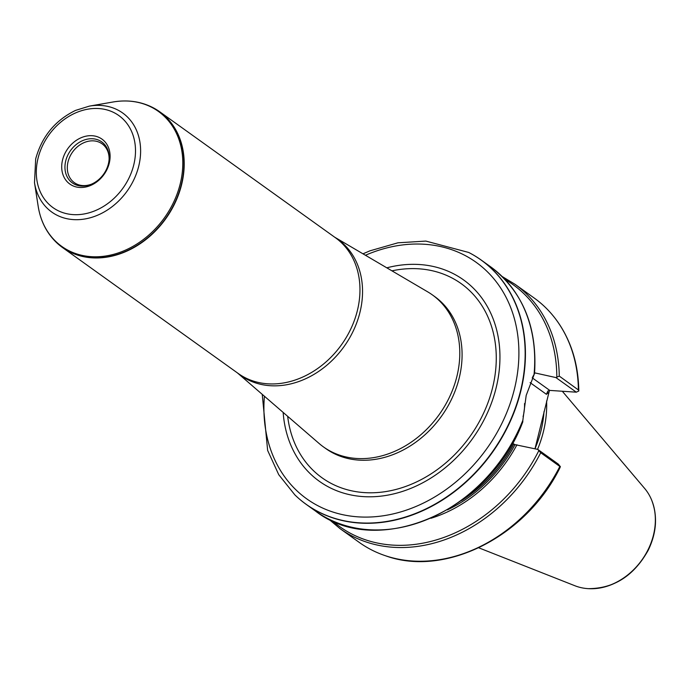 <?xml version="1.0" encoding="UTF-8"?>
<svg xmlns="http://www.w3.org/2000/svg" width="690" height="690" viewBox="0 0 690 690"><rect width="100%" height="100%" fill="white"/><g stroke="black" fill="none" stroke-linecap="round" stroke-linejoin="round"><path stroke-width="1.03" d="M152.714 107.511A83.481 67.258 125.6 0 1 152.844 107.571A83.481 67.258 125.6 0 1 159.692 111.754A83.481 67.258 125.6 0 1 165.712 218.79A83.481 67.258 125.6 0 1 62.411 247.46A83.481 67.258 125.6 0 1 56.252 242.311A83.481 67.258 125.6 0 1 56.157 242.216M544.005 411.645A104.457 84.154 125.6 0 1 534.983 448.776L549.456 390.411M578.548 390.066L578.807 390.894C578.349 362.983 570.561 338.937 555.459 318.771A150.187 120.992 125.6 0 1 578.548 390.066L559.262 376.093L555.924 377.577L576.297 392.179L549.766 390.411L532.206 377.827M559.262 376.093A150.273 121.061 125.6 0 0 515.12 284.358L534.25 298.071A150.273 121.061 125.6 0 1 555.286 318.547A150.273 121.061 125.6 0 1 578.393 389.807M560.03 466.543A150.187 120.992 125.6 0 1 385.563 555.778C445.343 577.651 526.513 536.216 559.944 467.751L560.384 466.656L559.84 466.449A150.273 121.061 125.6 0 1 385.305 555.692A150.273 121.061 125.6 0 1 359.154 542.34L340.023 528.626L328.423 518.88M559.84 466.449L540.71 452.726L537.769 449.397L515.033 444.645L512.394 443.299M534.491 372.816L555.924 377.577M516.948 444.774A129.539 104.354 125.6 0 1 430.922 518.285M534.509 373.92C537.57 327.241 522.925 291.516 490.564 266.763A150.273 121.061 125.6 0 1 534.043 374.532L532.689 376.878M522.701 421.331L526.194 395.396L534.06 374.739M468.829 252.514A150.273 121.061 125.6 0 1 468.95 252.583A150.273 121.061 125.6 0 1 481.284 260.104A150.273 121.061 125.6 0 1 520.89 390.721A150.273 121.061 125.6 0 1 306.188 504.373A150.273 121.061 125.6 0 1 295.104 495.109A150.273 121.061 125.6 0 1 295.001 495.015M562.307 391.247L644.65 488.451A61.074 49.197 125.6 0 1 651.602 499.965A61.074 49.197 125.6 0 1 641.829 560.082A61.074 49.197 125.6 0 1 588.044 588.639A61.074 49.197 125.6 0 1 574.899 585.75L478.748 547.808M546.601 401.002A105.881 85.301 125.6 0 1 537.562 449.345M91.399 184.204A23.848 19.217 125.6 0 1 74.304 182.617A23.848 19.217 125.6 0 1 68.025 161.883A23.848 19.217 125.6 0 1 102.103 143.839A23.848 19.217 125.6 0 1 109.098 159.511M65.705 160.977A25.228 20.329 125.6 0 1 90.614 138.75A25.228 20.329 125.6 0 1 109.132 159.002A25.228 20.329 125.6 0 1 90.925 184.403A25.228 20.329 125.6 0 1 65.705 160.977M62.54 160.02A27.617 22.244 -54.4 0 0 92.132 184.765A27.617 22.244 -54.4 0 0 103.052 139.958A27.617 22.244 -54.4 0 0 62.54 160.02M386.814 267.824A123.846 99.774 125.6 0 1 499.802 351.098A123.846 99.774 125.6 0 1 398.303 492.686A123.846 99.774 125.6 0 1 283.159 412.43M334.685 237.196L427.714 291.861A93.504 75.331 125.6 0 1 432.328 294.863A93.504 75.331 125.6 0 1 439.082 414.742A93.504 75.331 125.6 0 1 323.377 446.853A93.504 75.331 125.6 0 1 319.056 443.437L237.403 372.893M560.384 466.656L558.288 464.103L537.769 449.397M524.547 403.538A24.806 13.145 -86.2 0 1 523.072 416.648M578.807 390.988L576.297 392.179M530.093 382.614L546.42 394.318L547.851 391.066L549.766 390.411M159.692 111.754L335.444 237.739A83.481 67.258 125.6 0 1 341.472 344.776A83.481 67.258 125.6 0 1 238.171 373.445L62.411 247.46M540.71 452.726A150.273 121.061 125.6 0 1 340.023 528.626M505.14 279.545A148.833 119.905 125.6 0 1 556.821 376.852M515.033 444.645A127.374 102.612 125.6 0 1 447.37 509.884M513.722 444.257A126.417 101.844 125.6 0 1 461.584 500.561M522.968 419.994A150.273 121.061 125.6 0 1 315.477 511.031L306.188 504.373M651.653 500.095A60.918 49.076 125.6 0 1 651.705 500.216A60.918 49.076 125.6 0 1 641.959 560.168A60.918 49.076 125.6 0 1 588.311 588.656A60.918 49.076 125.6 0 1 588.173 588.648M538.786 450.717A148.833 119.905 125.6 0 1 332.252 520.717M468.95 252.583L468.7 252.454A150.23 121.026 125.6 0 1 520.622 390.557A150.23 121.026 125.6 0 1 423.574 510.005A150.23 121.026 125.6 0 1 294.897 494.92L295.104 495.109M365.441 255.266A145.478 117.197 125.6 0 1 518.173 338.833A145.478 117.197 125.6 0 1 392.593 514.024A145.478 117.197 125.6 0 1 264.408 396.224M391.954 270.842A119.43 96.221 125.6 0 1 496.196 353.936A119.43 96.221 125.6 0 1 399.838 488.365A119.43 96.221 125.6 0 1 287.67 416.32M432.328 294.863L434.622 296.51A93.504 75.331 125.6 0 1 441.376 416.389A93.504 75.331 125.6 0 1 325.68 448.5L323.377 446.853M334.771 237.256A83.619 67.37 125.6 0 1 344.025 346.604A83.619 67.37 125.6 0 1 237.498 372.962M89.381 106.122L75.529 110.409C55.148 120.371 41.866 136.534 35.682 158.907L34.5 182.686A60.918 49.076 125.6 0 0 92.089 217.238A60.918 49.076 125.6 0 0 140.605 149.566A60.918 49.076 125.6 0 0 89.381 106.122L112.979 102.008C127.348 99.584 140.553 101.396 152.594 107.442A83.438 67.223 125.6 0 1 165.453 218.601A83.438 67.223 125.6 0 1 56.054 242.121L56.252 242.311M112.979 102.008A83.016 66.878 125.6 0 1 182.781 161.21A83.016 66.878 125.6 0 1 116.67 253.446A83.016 66.878 125.6 0 1 38.192 206.353C40.503 220.74 46.454 232.659 56.054 242.121M38.019 158.389A56.589 45.592 -54.4 0 0 98.661 209.096A56.589 45.592 -54.4 0 0 121.043 117.266A56.589 45.592 -54.4 0 0 38.019 158.389M546.42 394.318L548.688 392.429M515.12 284.358L502.165 276.509M490.564 266.763L481.284 260.104M651.602 499.965L651.705 500.216C657.743 516.068 656.604 532.697 648.298 550.094C634.067 575.71 614.074 588.57 588.311 588.656L588.044 588.639M522.873 421.633C490.081 510.755 377.499 559.771 315.477 511.031M262.243 394.352L267.642 450.432L278.734 474.677L294.897 494.92M468.7 252.454L425.842 241.086L397.975 242.802L369.961 250.824L362.974 253.816M34.5 182.686L38.192 206.353"/></g></svg>

